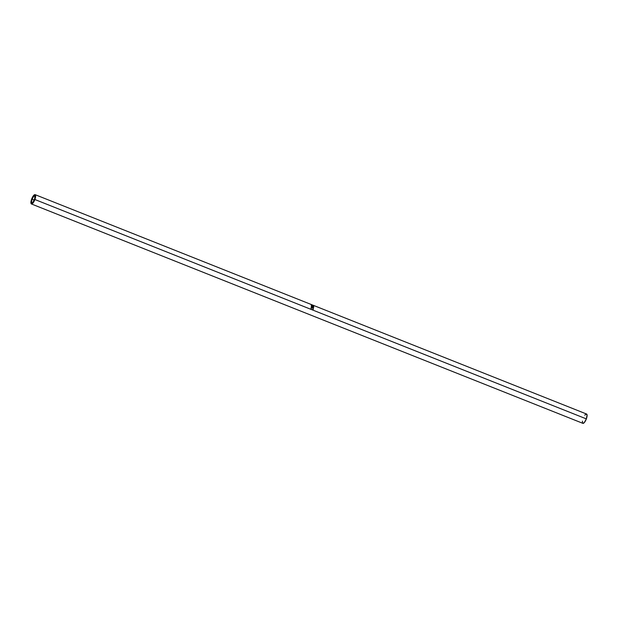 <?xml version="1.0" encoding="UTF-8"?>
<svg xmlns="http://www.w3.org/2000/svg" width="618" height="618" viewBox="0 0 618 618"><rect width="100%" height="100%" fill="white"/><g stroke="black" fill="none" stroke-linecap="round" stroke-linejoin="round"><path stroke-width="0.93" d="M34.484 199.467A3.754 1.197 111.7 0 1 31.881 202.797A3.754 1.197 111.7 0 1 32.051 199.158L34.26 200.031L32.051 199.158L33.666 196.3L34.778 195.891L34.716 198.772L32.87 202.318L31.974 202.82L31.518 202.148L32.051 199.158A3.754 1.197 111.7 0 1 34.654 195.821A3.754 1.197 111.7 0 1 34.484 199.467M31.418 203.963L582.882 423.345A5.006 1.591 -68.3 0 0 586.358 418.896A5.006 1.591 -68.3 0 0 586.582 414.037L313.048 305.222L311.534 304.728L313.627 305.925A5.006 1.591 111.7 0 1 313.635 305.941L311.333 305.192A5.006 1.591 -68.3 0 0 311.31 305.068L312.963 305.609L311.117 304.566L312.546 305.022L35.118 194.655A5.006 1.591 111.7 0 1 34.894 199.514L586.358 418.896L34.894 199.514A5.006 1.591 111.7 0 1 31.418 203.963A5.006 1.591 111.7 0 1 31.642 199.104A5.006 1.591 111.7 0 1 35.118 194.655M312.546 305.022L311.109 304.55A5.006 1.591 -68.3 0 0 311.109 304.55A5.006 1.591 -68.3 0 0 311.109 304.55L312.963 305.609L311.31 305.068A5.006 1.591 -68.3 0 1 311.333 305.192L313.635 305.941A5.006 1.591 -68.3 0 0 313.627 305.925L311.395 305.006L313.164 305.269M311.364 305.516L313.697 306.443A5.006 1.591 111.7 0 1 313.643 307.517L313.403 307.424A5.006 1.591 -68.3 0 0 313.465 306.497L312.747 306.211A5.006 1.591 111.7 0 1 312.685 307.138L312.445 307.038A5.006 1.591 -68.3 0 0 312.507 306.119L311.611 305.763A5.006 1.591 111.7 0 1 311.549 306.683L311.31 306.59A5.006 1.591 -68.3 0 0 311.364 305.516L311.549 306.683A5.006 1.591 -68.3 0 0 311.611 305.763L312.507 306.119A5.006 1.591 -68.3 0 1 312.445 307.038L312.685 307.138A5.006 1.591 -68.3 0 0 312.747 306.211L313.465 306.497A5.006 1.591 -68.3 0 1 313.403 307.424L313.697 306.443L311.364 305.516M311.155 308.197L311.263 309.232L311.078 307.71L312.329 307.293L313.403 308.954L312.53 309.966L313.133 308.32L311.99 307.447L311.186 308.096L311.263 309.232L311.379 307.718L311.032 308.251L312.391 307.532L313.133 308.969L312.53 309.966L313.372 309.077L312.445 307.339L311.287 307.463M31.642 199.104L30.931 203.09L31.541 203.994L32.739 203.322L35.203 198.594L35.28 194.755L33.797 195.296L31.642 199.104M582.72 423.245L584.203 422.704L586.358 418.896L587.069 414.91L586.103 414.052M585.702 414.284L584.798 415.234M582.419 421.121L582.519 422.944M311.263 307.478L311.055 309.379L311.379 307.718M311.565 307.293L312.445 307.339L313.372 309.077L312.716 309.834L313.117 308.15L311.356 307.432M312.6 306.42L312.6 306.42A4.697 1.491 111.7 0 1 312.561 307.092A4.697 1.491 -68.3 0 0 312.6 306.42M311.464 305.972L311.464 305.972A4.697 1.491 111.7 0 1 311.426 306.636A4.697 1.491 -68.3 0 0 311.464 305.972M313.519 307.47A4.697 1.491 -68.3 0 0 313.55 306.659L313.496 307.671"/></g></svg>
